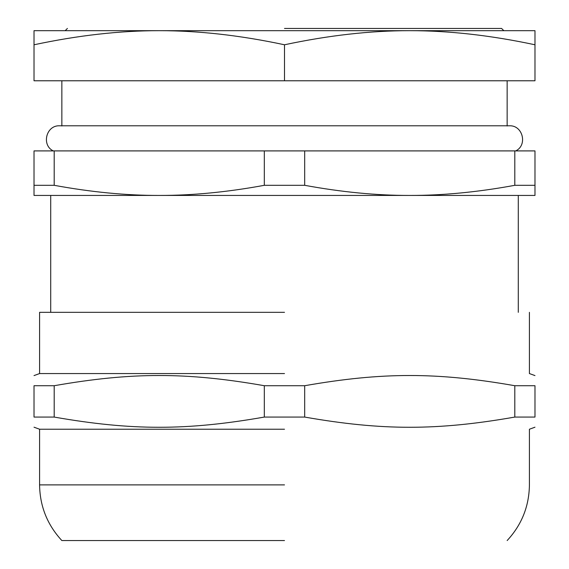 <?xml version="1.0" encoding="UTF-8"?>
<svg xmlns="http://www.w3.org/2000/svg" width="569" height="569" viewBox="0 0 569 569"><rect width="100%" height="100%" fill="white"/><g stroke="black" fill="none" stroke-linecap="round" stroke-linejoin="round"><path stroke-width="0.85" d="M284.5 28.45L501.588 28.45L284.5 28.45M534.981 44.78L534.981 80.777L34.019 80.777L34.019 30.676L534.981 30.676L534.981 44.78C490.869 35.356 449.119 30.655 409.744 30.676L503.814 30.676L501.588 28.45M34.019 44.78C78.131 35.356 119.881 30.655 159.256 30.676L65.186 30.676L67.412 28.45M159.256 30.676C198.638 30.655 240.381 35.356 284.5 44.78C328.619 35.356 370.362 30.655 409.744 30.676M284.5 80.777L284.5 44.78M514.803 185.309C477.91 192.116 442.888 195.494 409.744 195.437C376.593 195.494 341.571 192.116 304.678 185.309L304.678 150.906L514.803 150.906L514.803 185.309L534.981 185.309L534.981 195.437L34.019 195.437L34.019 185.309L54.197 185.309L54.197 150.906L34.019 150.906L34.019 185.309M54.197 150.906L264.322 150.906L264.322 185.309C227.429 192.116 192.407 195.494 159.256 195.437C126.112 195.494 91.09 192.116 54.197 185.309M304.678 150.906L264.322 150.906M534.981 185.309L534.981 150.906L514.803 150.906M304.678 185.309L264.322 185.309M284.5 540.55L61.85 540.55C47.319 524.838 39.894 506.282 39.581 484.888L39.581 429.225L34.019 427.198M284.5 429.225L39.581 429.225L284.5 429.225M514.803 417.07L534.981 417.07C534.981 430.676 534.981 430.676 534.981 417.07L534.981 385.718C534.981 372.105 534.981 372.105 534.981 385.718L514.803 385.718L514.803 417.07C437.255 430.676 382.226 430.676 304.678 417.07L264.322 417.07C186.774 430.676 131.745 430.676 54.197 417.07L34.019 417.07C34.019 430.676 34.019 430.676 34.019 417.07L34.019 385.718C34.019 372.105 34.019 372.105 34.019 385.718L54.197 385.718C131.745 372.105 186.774 372.105 264.322 385.718L264.322 417.07M304.678 417.07L304.678 385.718L264.322 385.718M284.5 373.563L39.581 373.563L284.5 373.563M304.678 385.718C382.226 372.105 437.255 372.105 514.803 385.718M284.5 312.331L39.581 312.331L284.5 312.331M54.197 417.07L54.197 385.718M284.5 484.888L39.581 484.888M518.288 312.331L518.288 195.437M50.712 312.331L50.712 195.437M507.15 125.977L507.15 80.777M61.85 125.977L61.85 80.777M507.15 540.55C521.709 524.853 529.127 506.296 529.419 484.888L529.419 429.225L534.981 427.198M534.981 375.59L529.419 373.563L529.419 312.331M34.019 375.59L39.581 373.563L39.581 312.331M515.713 150.906C527.762 145.244 522.883 125.088 509.376 125.792L59.624 125.792C46.117 125.088 41.238 145.244 53.287 150.906"/></g></svg>
